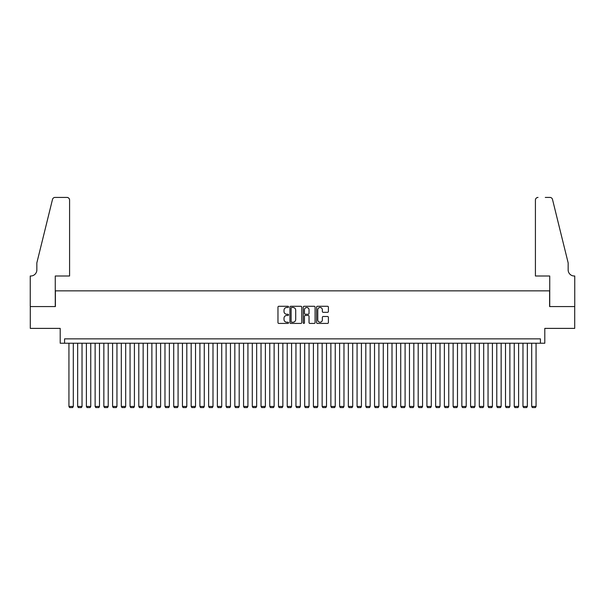 <?xml version="1.0" encoding="UTF-8"?>
<svg xmlns="http://www.w3.org/2000/svg" width="605" height="605" viewBox="0 0 605 605"><rect width="100%" height="100%" fill="white"/><g stroke="black" fill="none" stroke-linecap="round" stroke-linejoin="round"><path stroke-width="0.91" d="M288.532 306.886A0.597 0.597 0 0 0 287.927 306.281L278.822 306.281A0.855 0.855 0 0 0 277.967 307.143L277.967 322.571A0.855 0.855 0 0 0 278.822 323.425L287.927 323.425A0.597 0.597 0 0 0 288.532 322.828A0.597 0.597 0 0 0 287.927 322.223L286.755 322.223A2.745 2.745 0 0 1 284.01 319.485L284.01 318.2A2.745 2.745 0 0 1 286.755 315.455L287.927 315.455A0.597 0.597 0 0 0 288.532 314.857A0.597 0.597 0 0 0 287.927 314.252L286.755 314.252A2.745 2.745 0 0 1 284.01 311.514L284.01 310.229A2.745 2.745 0 0 1 286.755 307.484L287.927 307.484A0.597 0.597 0 0 0 288.532 306.886M327.547 312.324A0.855 0.855 0 0 0 328.402 311.469L328.402 307.143A0.855 0.855 0 0 0 327.547 306.281L317.436 306.281A0.855 0.855 0 0 0 316.574 307.143L316.574 322.571A0.855 0.855 0 0 0 317.436 323.425L327.547 323.425A0.855 0.855 0 0 0 328.402 322.571L328.402 317.338A0.855 0.855 0 0 0 327.547 316.483L323.221 316.483A0.855 0.855 0 0 0 322.359 317.338L322.359 319.932A2.291 2.291 0 0 1 320.068 322.223A2.291 2.291 0 0 1 317.776 319.932L317.776 309.775A2.291 2.291 0 0 1 320.068 307.484A2.291 2.291 0 0 1 322.359 309.775L322.359 311.469A0.855 0.855 0 0 0 323.221 312.324L327.547 312.324M540.431 343.232L544.803 343.232L544.803 328.386L574.705 328.386L574.705 306.561L549.605 306.561L549.605 290.846L55.395 290.846L55.395 306.561L30.295 306.561L30.295 328.386L60.197 328.386L60.197 343.232L540.431 343.232L540.431 338.868L64.569 338.868L64.569 343.232M301.751 307.143A0.855 0.855 0 0 0 300.897 306.281L290.778 306.281A0.855 0.855 0 0 0 289.924 307.143L289.924 322.571A0.855 0.855 0 0 0 290.778 323.425L300.897 323.425A0.855 0.855 0 0 0 301.751 322.571L301.751 307.143M304.103 306.281L314.222 306.281A0.855 0.855 0 0 1 315.076 307.143L315.076 322.571A0.855 0.855 0 0 1 314.222 323.425L309.889 323.425A0.855 0.855 0 0 1 309.034 322.571L309.034 316.309A0.855 0.855 0 0 0 308.179 315.455L305.306 315.455A0.855 0.855 0 0 0 304.451 316.309L304.451 322.828A0.597 0.597 0 0 1 303.846 323.425A0.597 0.597 0 0 1 303.249 322.828L303.249 307.143A0.855 0.855 0 0 1 304.103 306.281M291.723 307.484A0.597 0.597 0 0 0 291.126 308.081L291.126 321.626A0.597 0.597 0 0 0 291.723 322.223L292.964 322.223A2.745 2.745 0 0 0 295.709 319.485L295.709 310.229A2.745 2.745 0 0 0 292.964 307.484L291.723 307.484M309.034 309.82A2.291 2.291 0 0 0 306.743 307.529A2.291 2.291 0 0 0 304.451 309.82L304.451 313.398A0.855 0.855 0 0 0 305.306 314.252L308.179 314.252A0.855 0.855 0 0 0 309.034 313.398L309.034 309.82M73.296 343.232L73.296 406.447L68.932 406.447L68.932 343.232M73.296 406.447L72.645 407.581L69.583 407.581L68.932 406.447M69.583 276.001L69.583 200.036A2.617 2.617 0 0 0 66.966 197.419L55.047 197.419A2.617 2.617 0 0 0 52.506 199.408L36.844 262.903L36.844 269.89A6.111 6.111 0 0 1 30.734 276.001L30.25 276.001L30.25 306.561L55.267 306.561L55.267 276.001L69.583 276.001L69.583 200.036C69.416 198.455 68.546 197.585 66.966 197.419L59.721 197.419M52.506 199.408C53.172 197.971 53.172 197.971 52.506 199.408C53.172 197.971 53.172 197.971 52.506 199.408M36.844 269.89A6.111 6.111 0 0 1 30.734 276.001M535.417 276.001L535.417 200.036L535.417 276.001L549.733 276.001L549.733 306.561L574.75 306.561L574.75 276.001L574.266 276.001A6.111 6.111 0 0 1 568.155 269.89A6.111 6.111 0 0 0 574.266 276.001M563.353 243.437L552.494 199.408L568.155 262.903L568.155 269.89M545.279 197.419L549.953 197.419A2.617 2.617 0 0 1 552.494 199.408C551.828 197.971 551.828 197.971 552.494 199.408C551.828 197.971 551.828 197.971 552.494 199.408M538.034 197.419A2.617 2.617 0 0 0 535.417 200.036C535.584 198.455 536.453 197.585 538.034 197.419M82.03 343.232L82.03 406.447L77.659 406.447L77.659 343.232M82.03 406.447L81.372 407.581L78.317 407.581L77.659 406.447M90.758 343.232L90.758 406.447L86.394 406.447L86.394 343.232M90.758 406.447L90.107 407.581L87.052 407.581L86.394 406.447M99.492 343.232L99.492 406.447L95.129 406.447L95.129 343.232M99.492 406.447L98.834 407.581L95.779 407.581L95.129 406.447M108.219 343.232L108.219 406.447L103.856 406.447L103.856 343.232M108.219 406.447L107.569 407.581L104.514 407.581L103.856 406.447M116.954 343.232L116.954 406.447L112.59 406.447L112.59 343.232M116.954 406.447L116.296 407.581L113.241 407.581L112.59 406.447M125.689 343.232L125.689 406.447L121.318 406.447L121.318 343.232M125.689 406.447L125.031 407.581L121.976 407.581L121.318 406.447M134.416 343.232L134.416 406.447L130.052 406.447L130.052 343.232M134.416 406.447L133.766 407.581L130.71 407.581L130.052 406.447M143.151 343.232L143.151 406.447L138.787 406.447L138.787 343.232M143.151 406.447L142.493 407.581L139.437 407.581L138.787 406.447M151.878 343.232L151.878 406.447L147.514 406.447L147.514 343.232M151.878 406.447L151.227 407.581L148.172 407.581L147.514 406.447M160.612 343.232L160.612 406.447L156.249 406.447L156.249 343.232M160.612 406.447L159.954 407.581L156.899 407.581L156.249 406.447M169.347 343.232L169.347 406.447L164.976 406.447L164.976 343.232M169.347 406.447L168.689 407.581L165.634 407.581L164.976 406.447M178.074 343.232L178.074 406.447L173.711 406.447L173.711 343.232M178.074 406.447L177.424 407.581L174.361 407.581L173.711 406.447M186.809 343.232L186.809 406.447L182.438 406.447L182.438 343.232M186.809 406.447L186.151 407.581L183.096 407.581L182.438 406.447M195.536 343.232L195.536 406.447L191.172 406.447L191.172 343.232M195.536 406.447L194.886 407.581L191.83 407.581L191.172 406.447M204.271 343.232L204.271 406.447L199.907 406.447L199.907 343.232M204.271 406.447L203.613 407.581L200.557 407.581L199.907 406.447M212.998 343.232L212.998 406.447L208.634 406.447L208.634 343.232M212.998 406.447L212.347 407.581L209.292 407.581L208.634 406.447M221.732 343.232L221.732 406.447L217.369 406.447L217.369 343.232M221.732 406.447L221.075 407.581L218.019 407.581L217.369 406.447M230.467 343.232L230.467 406.447L226.096 406.447L226.096 343.232M230.467 406.447L229.809 407.581L226.754 407.581L226.096 406.447M239.194 343.232L239.194 406.447L234.831 406.447L234.831 343.232M239.194 406.447L238.544 407.581L235.489 407.581L234.831 406.447M247.929 343.232L247.929 406.447L243.565 406.447L243.565 343.232M247.929 406.447L247.271 407.581L244.216 407.581L243.565 406.447M256.656 343.232L256.656 406.447L252.293 406.447L252.293 343.232M256.656 406.447L256.006 407.581L252.951 407.581L252.293 406.447M265.391 343.232L265.391 406.447L261.027 406.447L261.027 343.232M265.391 406.447L264.733 407.581L261.678 407.581L261.027 406.447M274.125 343.232L274.125 406.447L269.754 406.447L269.754 343.232M274.125 406.447L273.468 407.581L270.412 407.581L269.754 406.447M282.853 343.232L282.853 406.447L278.489 406.447L278.489 343.232M282.853 406.447L282.202 407.581L279.139 407.581L278.489 406.447M291.587 343.232L291.587 406.447L287.216 406.447L287.216 343.232M291.587 406.447L290.929 407.581L287.874 407.581L287.216 406.447M300.314 343.232L300.314 406.447L295.951 406.447L295.951 343.232M300.314 406.447L299.664 407.581L296.609 407.581L295.951 406.447M309.049 343.232L309.049 406.447L304.686 406.447L304.686 343.232M309.049 406.447L308.391 407.581L305.336 407.581L304.686 406.447M317.784 343.232L317.784 406.447L313.413 406.447L313.413 343.232M317.784 406.447L317.126 407.581L314.071 407.581L313.413 406.447M326.511 343.232L326.511 406.447L322.147 406.447L322.147 343.232M326.511 406.447L325.861 407.581L322.798 407.581L322.147 406.447M335.246 343.232L335.246 406.447L330.874 406.447L330.874 343.232M335.246 406.447L334.588 407.581L331.532 407.581L330.874 406.447M343.973 343.232L343.973 406.447L339.609 406.447L339.609 343.232M343.973 406.447L343.322 407.581L340.267 407.581L339.609 406.447M352.707 343.232L352.707 406.447L348.344 406.447L348.344 343.232M352.707 406.447L352.049 407.581L348.994 407.581L348.344 406.447M361.435 343.232L361.435 406.447L357.071 406.447L357.071 343.232M361.435 406.447L360.784 407.581L357.729 407.581L357.071 406.447M370.169 343.232L370.169 406.447L365.806 406.447L365.806 343.232M370.169 406.447L369.511 407.581L366.456 407.581L365.806 406.447M378.904 343.232L378.904 406.447L374.533 406.447L374.533 343.232M378.904 406.447L378.246 407.581L375.191 407.581L374.533 406.447M387.631 343.232L387.631 406.447L383.267 406.447L383.267 343.232M387.631 406.447L386.981 407.581L383.925 407.581L383.267 406.447M396.366 343.232L396.366 406.447L392.002 406.447L392.002 343.232M396.366 406.447L395.708 407.581L392.653 407.581L392.002 406.447M405.093 343.232L405.093 406.447L400.729 406.447L400.729 343.232M405.093 406.447L404.442 407.581L401.387 407.581L400.729 406.447M413.828 343.232L413.828 406.447L409.464 406.447L409.464 343.232M413.828 406.447L413.17 407.581L410.114 407.581L409.464 406.447M422.562 343.232L422.562 406.447L418.191 406.447L418.191 343.232M422.562 406.447L421.904 407.581L418.849 407.581L418.191 406.447M431.289 343.232L431.289 406.447L426.926 406.447L426.926 343.232M431.289 406.447L430.639 407.581L427.576 407.581L426.926 406.447M440.024 343.232L440.024 406.447L435.653 406.447L435.653 343.232M440.024 406.447L439.366 407.581L436.311 407.581L435.653 406.447M448.751 343.232L448.751 406.447L444.388 406.447L444.388 343.232M448.751 406.447L448.101 407.581L445.046 407.581L444.388 406.447M457.486 343.232L457.486 406.447L453.122 406.447L453.122 343.232M457.486 406.447L456.828 407.581L453.773 407.581L453.122 406.447M466.213 343.232L466.213 406.447L461.849 406.447L461.849 343.232M466.213 406.447L465.563 407.581L462.507 407.581L461.849 406.447M474.948 343.232L474.948 406.447L470.584 406.447L470.584 343.232M474.948 406.447L474.29 407.581L471.234 407.581L470.584 406.447M483.682 343.232L483.682 406.447L479.311 406.447L479.311 343.232M483.682 406.447L483.024 407.581L479.969 407.581L479.311 406.447M492.409 343.232L492.409 406.447L488.046 406.447L488.046 343.232M492.409 406.447L491.759 407.581L488.704 407.581L488.046 406.447M501.144 343.232L501.144 406.447L496.781 406.447L496.781 343.232M501.144 406.447L500.486 407.581L497.431 407.581L496.781 406.447M509.871 343.232L509.871 406.447L505.508 406.447L505.508 343.232M509.871 406.447L509.221 407.581L506.166 407.581L505.508 406.447M518.606 343.232L518.606 406.447L514.242 406.447L514.242 343.232M518.606 406.447L517.948 407.581L514.893 407.581L514.242 406.447M527.341 343.232L527.341 406.447L522.97 406.447L522.97 343.232M527.341 406.447L526.683 407.581L523.627 407.581L522.97 406.447M536.068 343.232L536.068 406.447L531.704 406.447L531.704 343.232M536.068 406.447L535.417 407.581L532.355 407.581L531.704 406.447"/></g></svg>
